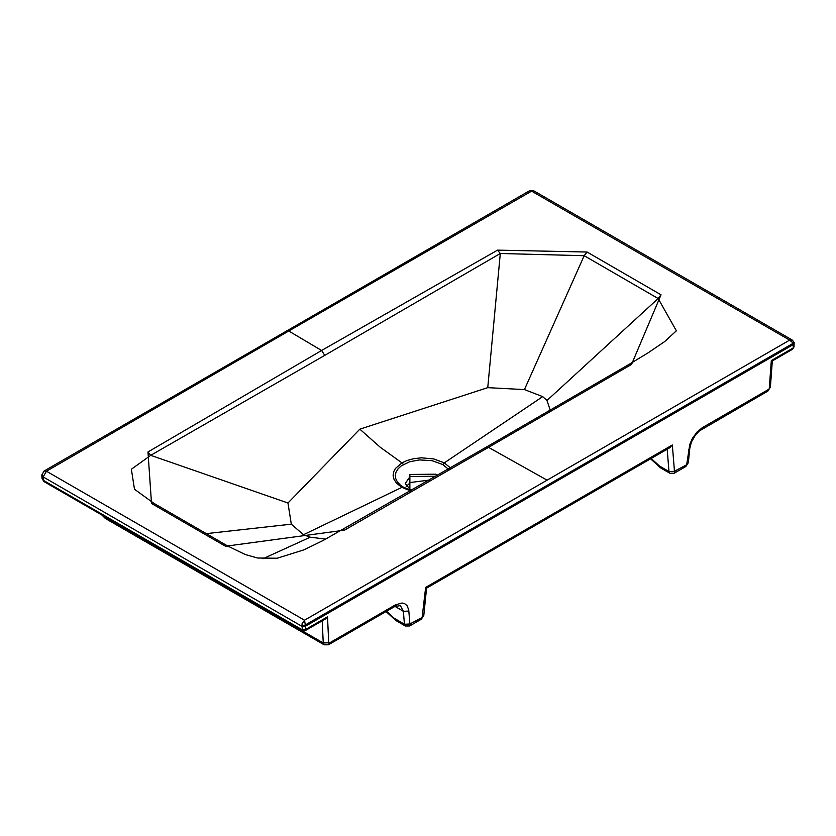 <?xml version="1.0" encoding="UTF-8"?>
<svg xmlns="http://www.w3.org/2000/svg" width="836" height="836" viewBox="0 0 836 836"><rect width="100%" height="100%" fill="white"/><g stroke="black" fill="none" stroke-linecap="round" stroke-linejoin="round"><path stroke-width="1.25" d="M41.8 475.141L42.072 478.652L43.43 480.386L43.169 476.928L41.8 475.026L44.13 470.992L529.272 190.89L531.602 191.13L789.654 340.116L304.523 620.207L46.461 471.222L43.169 476.928L301.712 626.195L305.527 626.174L305.035 630.731L325.329 619.016L327.503 616.832L305.6 629.477L301.754 629.539L43.43 480.386L44.015 481.609L302.318 630.731L302.005 623.823L304.523 620.207L305.527 626.174L793.406 344.505L794.033 342.844M547.089 480.157L488.517 447.354L344.442 530.181L225.49 546.242L151.515 503.471L147.982 451.962L321.609 350.483L288.765 331.014L46.461 471.222L44.13 470.992M676.324 330.837L664.641 341.6L648.005 352.896L629.278 364.245L631.546 364.423L488.517 447.354L486.238 447.166L323.574 540.244L304.011 549.827L277.186 558.239L257.582 558.009L245.282 554.54L227.747 546.044L153.803 503.272L134.481 489.227L131.367 469.257L150.72 455.327L147.982 451.962M325.737 539.095L310.208 537.193L303.489 534.726L291.304 524.172L287.96 503L359.846 429.161L487.754 387.653L524.433 389.586L542.7 396.619L444.324 462.862L450.385 467.878M287.96 503L150.72 455.327L324.776 355.363L321.599 350.483L497.566 250.131L587.05 252.023L661.025 294.795L631.546 364.423M676.355 330.795L658.151 298.525L584.186 255.701L500.304 253.496L324.776 355.363M550.245 410.246L546.974 400.496L542.7 396.619M395 606.382L403.391 611.325L400.381 605.588L394.623 606.591L395.428 604.867L329.279 643.062L328.736 642.79L327.503 616.832M672.332 444.992L669.814 447.709L426.559 588.157L425.649 587.426L672.332 444.992L674.464 471.264L686.669 464.774L689.804 444.324L692.417 438.367L697.025 432.045L702.324 427.687L768.702 389.357L770.395 387.099L772.318 360.933L792.591 349.239L794.012 346.94L792.591 349.239M771.795 360.285L793.218 347.954L793.406 342.279M406.191 486.437L410.455 482.487L429.255 480.094M403.422 464.461L401.917 462.872L406.944 460.531L413.778 458.661L421.354 457.825L433.748 458.922L444.324 462.862L442.735 464.523L432.118 460.678L419.442 459.925L409.703 461.744L401.134 465.955L398.082 468.808L395.971 472.298L395.313 475.35L395.71 478.568L397.361 481.891L400.11 484.859L403.454 487.2L411.406 490.398L408.146 489.373M442.735 464.523L448.274 469.1M288.765 331.014L531.602 191.13L533.932 190.901L529.272 190.89M301.681 626.174L305.495 624.858L793.312 343.22L789.654 340.116L792.768 340.482M794.012 346.94L794.179 342.509L792.194 340.012L533.932 190.901M425.649 587.426L422.117 617.511L409.912 623.99L408.731 609.904L407.122 605.755L404.76 603.697L402.095 602.996L395.428 604.867M104.354 516.439L102.995 515.655M487.754 387.653L500.304 253.496L497.566 250.131M303.489 534.726L401.865 487.378L410.57 490.889M359.846 429.161L380.265 447.26L401.917 462.872L395.428 468.463L393.662 471.838L393.108 475.444L394.028 479.394L396.463 483.103L401.865 487.378L403.454 487.2M154.378 503.847L151.515 503.471M206.158 533.65L291.304 524.172M587.05 252.023L584.186 255.701L524.433 389.586M661.025 294.795L658.151 298.525L546.974 400.496M409.912 623.99L404.436 624.262L392.868 617.407L386.64 611.2M395.052 618.839L396.003 620.594L405.376 626.007L404.436 624.262L403.391 611.325L408.867 611.064M667.18 449.235L668.978 471.525L659.594 466.112L651.181 458.473M422.682 616.623L423.8 615.38L426.569 588.147M328.736 642.79L323.25 642.957L104.375 516.585L105.326 518.456L324.201 644.828L323.25 642.957L322.205 620.824M410.936 490.272L405.23 483.532L410.089 476.457L435.838 476.29M410.915 490.262L409.87 489.708L409.87 474.44L435.922 474.211L437.615 475.266M769.266 388.458L771.314 360.598M687.223 463.896L688.341 462.642L689.804 448.263L691.393 442.098L695.406 435.086L699.439 430.885L767.897 391.081L770.395 387.099M688.686 449.517L689.804 448.263M702.553 427.551L701.759 429.265M768.702 389.357L767.897 391.081M329.279 643.062L328.475 644.786L394.623 606.591M396.368 605.745L396.661 607.438M396.003 620.594L386.054 611.534M410.455 624.241L409.65 625.965L421.313 619.225L423.8 615.38M422.117 617.511L421.313 619.225M674.464 471.264L668.978 471.525L669.929 473.27L674.192 473.228L685.865 466.498L688.341 462.642M674.997 471.514L674.192 473.228M686.669 464.774L685.865 466.498M669.929 473.27L660.544 467.857L659.594 466.112M486.238 447.166L629.278 364.245M342.196 529.993L344.442 530.181M228.364 546.66L225.49 546.242M262.974 558.73L310.208 537.193M302.318 630.731L305.035 630.731M42.072 478.652L44.015 481.609M405.376 626.007L409.65 625.965M660.544 467.857L650.596 458.807M324.201 644.817L328.475 644.786M101.961 515.06L105.326 518.456"/></g></svg>
